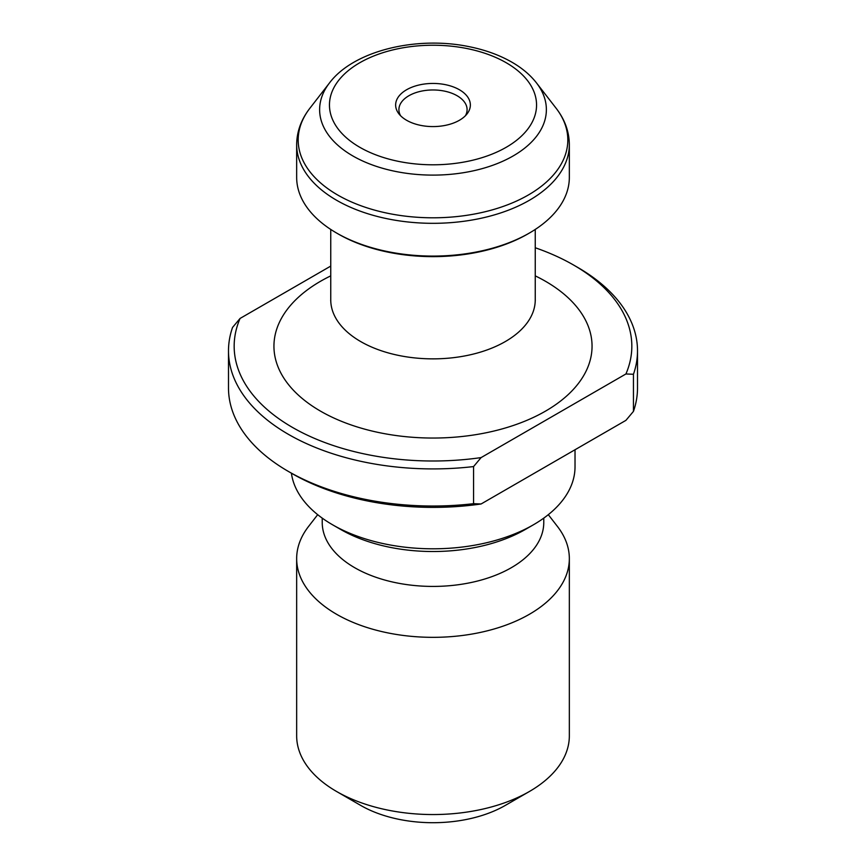 <?xml version="1.0" encoding="UTF-8"?>
<svg xmlns="http://www.w3.org/2000/svg" width="866" height="866" viewBox="0 0 866 866"><rect width="100%" height="100%" fill="white"/><g stroke="black" fill="none" stroke-linecap="round" stroke-linejoin="round"><path stroke-width="1.3" d="M535.253 247.763A198.834 114.788 0 0 1 573.595 265.039A198.834 114.788 0 0 1 625.923 373.971L481.095 457.594A198.834 114.788 0 0 1 240.077 318.439L330.747 266.089M228.494 350.849L228.494 387.957A204.506 118.068 0 0 0 288.389 471.44A204.506 118.068 0 0 0 473.572 503.676L473.572 466.568A204.506 118.068 180 0 1 228.494 350.849A204.506 118.068 180 0 1 232.553 327.424L240.077 318.439M633.447 374.274L633.447 411.382A204.506 118.068 0 0 0 637.506 387.957L637.506 350.849A204.506 118.068 180 0 1 633.447 374.274L625.923 373.971M573.595 265.039L577.611 267.356A204.506 118.068 180 0 1 637.506 350.849M473.572 466.568L481.095 457.594M633.447 411.382L625.923 420.356L481.095 503.98A198.834 114.788 180 0 1 292.405 473.756L288.389 471.44M459.424 120.266A37.368 21.574 180 0 1 398.89 113.814A37.368 21.574 180 0 1 433 83.439A37.368 21.574 180 0 1 467.11 113.814A37.368 21.574 180 0 1 459.424 120.266M296.659 177.368A136.341 78.719 0 0 0 336.593 233.03A136.341 78.719 0 0 0 529.407 233.03A136.341 78.719 0 0 0 569.341 177.368L569.341 144.6A136.341 78.719 180 0 1 433 223.32A136.341 78.719 180 0 1 296.659 144.6L296.659 177.368M529.407 233.03L527.805 233.961A134.068 77.399 180 0 1 338.195 233.961L336.593 233.03M575.024 449.746L575.024 466.806A142.024 81.999 180 0 1 533.424 524.785A142.024 81.999 180 0 1 332.576 524.785A142.024 81.999 180 0 1 291.409 473.182M525.391 529.429A130.658 75.439 180 0 0 525.391 529.418L533.424 524.785L525.391 529.429A130.658 75.439 180 0 1 340.609 529.418L332.576 524.785M543.772 518.117L543.772 522.469A110.772 63.954 180 0 1 511.33 567.695A110.772 63.954 180 0 1 390.609 581.551A110.772 63.954 180 0 1 322.228 522.469L322.228 518.117M548.308 514.675L557.466 526.485A136.341 78.719 180 0 1 569.341 558.624A136.341 78.719 180 0 1 529.407 614.275A136.341 78.719 180 0 1 380.824 631.346A136.341 78.719 180 0 1 296.659 558.624A136.341 78.719 180 0 1 308.534 526.485L317.692 514.675M569.341 558.624L569.341 735.829A136.341 78.719 180 0 1 529.407 791.492A136.341 78.719 180 0 1 336.593 791.492A136.341 78.719 180 0 1 296.659 735.829L296.659 558.624M505.311 805.412A102.253 59.04 180 0 1 505.3 805.412L529.407 791.492L505.3 805.412A102.253 59.04 180 0 1 360.689 805.412L336.593 791.492M400.59 115.752A34.088 19.68 180 0 1 398.912 109.646A34.088 19.68 180 0 1 433 89.967A34.088 19.68 180 0 1 467.088 109.646A34.088 19.68 180 0 1 465.41 115.752M473.572 503.676L481.095 503.98M535.253 275.864A159.063 91.839 180 0 1 545.472 411.144A159.063 91.839 180 0 1 315.733 408.254A159.063 91.839 180 0 1 330.747 275.864M506.22 147.285A103.541 59.776 0 0 0 459.803 47.273A103.541 59.776 0 0 0 332.988 120.482A103.541 59.776 0 0 0 506.22 147.285M556.069 108.185L536.498 82.93A113.381 65.459 180 0 1 513.17 155.934A113.381 65.459 180 0 1 368.7 163.566A113.381 65.459 180 0 1 329.502 82.93L309.931 108.185A134.815 77.832 0 0 0 433 217.799A134.815 77.832 0 0 0 556.069 108.185C564.773 119.4 569.189 131.535 569.341 144.6M330.747 229.436L330.747 299.82A102.253 59.04 0 0 0 393.868 354.367A102.253 59.04 0 0 0 505.3 341.572A102.253 59.04 0 0 0 535.253 299.82L535.318 300.491M535.253 229.436L535.253 299.82M309.931 108.185C301.227 119.4 296.811 131.535 296.659 144.6M536.498 82.93C530.457 75.201 522.599 68.49 512.91 62.774C500.288 55.37 485.707 50.001 469.177 46.677C416.514 35.668 353.523 50.758 329.502 82.93M330.682 300.491L330.747 299.82"/></g></svg>
